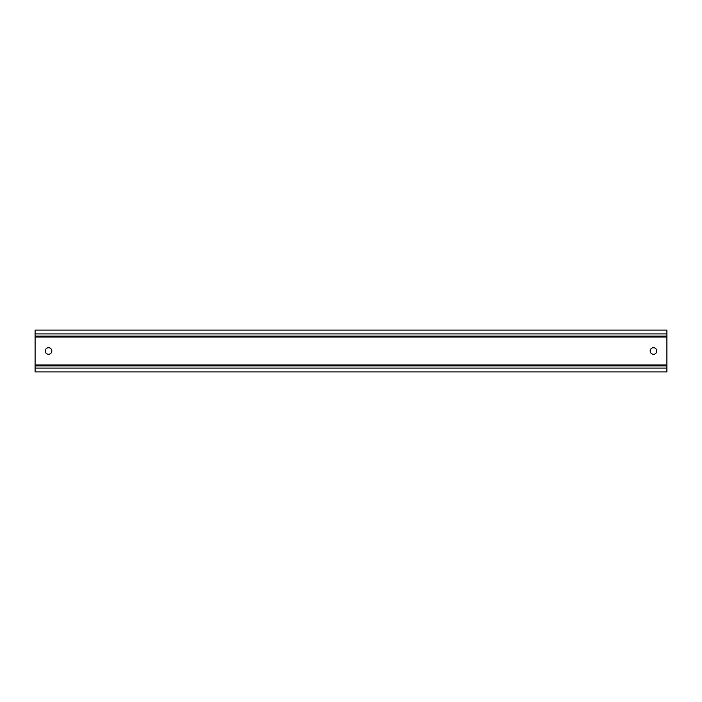 <?xml version="1.0" encoding="UTF-8"?>
<svg xmlns="http://www.w3.org/2000/svg" width="702" height="702" viewBox="0 0 702 702"><rect width="100%" height="100%" fill="white"/><g stroke="black" fill="none" stroke-linecap="round" stroke-linejoin="round"><path stroke-width="1.05" d="M35.1 368.076L35.1 365.926L666.9 365.926L35.1 365.926L35.1 336.074L666.9 336.074L666.9 371.902L35.1 371.902L35.1 368.076L666.9 368.076M35.1 336.074L35.1 333.924L666.9 333.924L666.9 336.074M666.9 333.924L666.9 330.098L35.1 330.098L35.1 333.924M656.747 351A3.282 3.282 0 0 1 653.465 354.282A3.282 3.282 0 0 1 650.184 351A3.282 3.282 0 0 1 653.465 347.718A3.282 3.282 0 0 1 656.747 351M45.253 351A3.282 3.282 0 0 1 48.535 347.718A3.282 3.282 0 0 1 51.816 351A3.282 3.282 0 0 1 48.535 354.282A3.282 3.282 0 0 1 45.253 351M35.1 337.03L666.9 337.03M35.1 364.97L666.9 364.97"/></g></svg>
